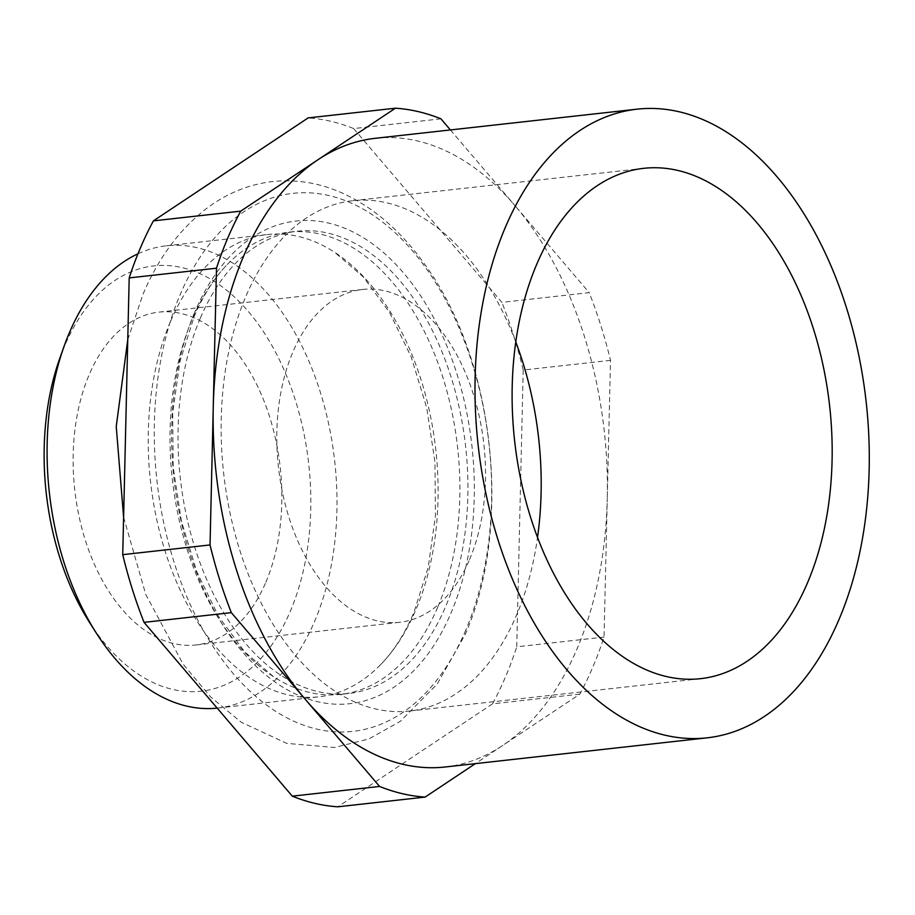 <?xml version="1.0" encoding="UTF-8"?>
<svg xmlns="http://www.w3.org/2000/svg" width="915" height="915" viewBox="0 0 915 915"><rect width="100%" height="100%" fill="white"/><g stroke="black" fill="none" stroke-linecap="round" stroke-linejoin="round"><path stroke-width="0.69" stroke-dasharray="4.58 3.43" d="M465.861 629.875A270.668 167.056 -96.4 0 1 233.279 673.646A270.668 167.056 -96.4 0 1 180.083 294.836A270.668 167.056 -96.4 0 1 412.665 251.065A270.668 167.056 -96.4 0 1 465.861 629.875M170.396 321.748A232.559 143.529 83.6 0 0 173.072 573.591A232.559 143.529 83.6 0 0 318.9 696.807A232.559 143.529 83.6 0 0 380.537 664.736A232.559 143.529 83.6 0 0 415.948 609.607A232.559 143.529 83.6 0 0 334.627 252.277A232.559 143.529 83.6 0 0 267.443 234.537A232.559 143.529 83.6 0 0 170.396 321.748M59.864 358.12A213.95 132.046 -96.4 0 1 64.53 346.133A213.95 132.046 -96.4 0 1 248.377 311.535A213.95 132.046 -96.4 0 1 290.432 610.968A213.95 132.046 -96.4 0 1 89.213 621.903M217.198 708.119A232.559 143.529 83.6 0 0 217.759 708.061A232.559 143.529 83.6 0 0 314.806 620.862A232.559 143.529 83.6 0 0 312.129 369.019A232.559 143.529 83.6 0 0 166.313 245.803A232.559 143.529 83.6 0 0 137.959 253.798M445.25 766.987A316.281 195.204 83.6 0 0 502.461 745.611A316.281 195.204 83.6 0 0 577.239 648.392A316.281 195.204 83.6 0 0 607.263 498.709L604.037 637.092A346.053 213.572 83.6 0 1 579.824 694.142L475.388 763.625M515.785 341.993A256.749 158.455 83.6 0 0 352.767 200.705A256.749 158.455 83.6 0 0 245.632 296.975A256.749 158.455 83.6 0 0 248.583 575.009A256.749 158.455 83.6 0 0 409.565 711.046A256.749 158.455 83.6 0 0 516.712 614.777A256.749 158.455 83.6 0 0 537.528 537.391M469.567 559.511A167.445 103.349 83.6 0 0 467.634 378.181A167.445 103.349 83.6 0 0 362.649 289.46A167.445 103.349 83.6 0 0 292.777 352.252A167.445 103.349 83.6 0 0 294.699 533.571A167.445 103.349 83.6 0 0 399.683 622.292A167.445 103.349 83.6 0 0 469.567 559.511M265.876 582.18A167.445 103.349 83.6 0 0 263.955 400.85A167.445 103.349 83.6 0 0 158.958 312.129A167.445 103.349 83.6 0 0 89.087 374.921A167.445 103.349 83.6 0 0 91.02 556.24A167.445 103.349 83.6 0 0 196.004 644.961A167.445 103.349 83.6 0 0 265.876 582.18M440.938 118.836L353.647 128.558A346.053 213.572 83.6 0 0 308.126 117.909M353.647 128.558L501.9 302.362L589.191 292.64A346.053 213.572 83.6 0 1 610.499 360.338L607.263 498.709A316.281 195.204 83.6 0 0 515.065 205.738L589.191 292.64M610.499 360.338L523.208 370.049A346.053 213.572 83.6 0 0 501.9 302.362M523.208 370.049L516.746 646.802L604.037 637.092M579.824 694.142L492.533 703.852A346.053 213.572 83.6 0 0 516.746 646.802M492.533 703.852L337.818 806.801M450.409 129.941L515.065 205.738A316.281 195.204 83.6 0 0 375.276 138.302M437.713 607.183A232.559 143.529 -96.4 0 1 340.666 694.382A232.559 143.529 -96.4 0 1 273.482 676.654A232.559 143.529 -96.4 0 1 192.173 319.324A232.559 143.529 -96.4 0 1 227.583 264.195A232.559 143.529 -96.4 0 1 289.22 232.113A232.559 143.529 -96.4 0 1 435.037 355.34A232.559 143.529 -96.4 0 1 437.713 607.183M200.202 318.431A232.559 143.529 83.6 0 0 202.878 570.274A232.559 143.529 83.6 0 0 348.695 693.49A232.559 143.529 83.6 0 0 445.742 606.29A232.559 143.529 83.6 0 0 443.066 354.448A232.559 143.529 83.6 0 0 297.249 231.221A232.559 143.529 83.6 0 0 200.202 318.431M194.781 312.072A242.818 149.866 83.6 0 0 242.509 651.915A242.818 149.866 83.6 0 0 451.164 612.638A242.818 149.866 83.6 0 0 403.435 272.807A242.818 149.866 83.6 0 0 194.781 312.072M123.617 517.238L145.76 594.464L183.126 664.187L210.473 696.795L241.194 722.21L286.772 743.38L334.524 747.475L368.825 738.988L400.427 721.26L437.221 684.008L465.289 634.267C512.892 526.56 494.775 360.224 425.098 264.881C401.594 231.678 374.224 207.831 342.965 193.362C320.033 183.011 296.666 179.066 272.853 181.525C249.132 184.247 227.217 193.099 207.122 208.082C179.958 228.75 158.524 257.607 142.832 294.653L127.757 339.74M380.537 664.736C393.416 651.629 404.544 634.209 413.912 612.455L428.22 567.266L435.437 516.037L434.945 461.835L426.722 407.816L411.27 357.067L389.607 312.575L363.324 276.971L334.627 252.277M352.767 200.705L643.748 168.326M158.958 312.129L362.649 289.46M217.759 708.061L318.9 696.807M166.313 245.803L267.443 234.537M196.004 644.961L399.683 622.292M409.565 711.046L700.547 678.667M340.666 694.382L348.695 693.49M273.482 676.654L244.797 651.96L218.513 616.355L196.851 571.864L181.399 521.115L173.175 467.096L172.683 412.894L179.9 361.665L194.209 316.464C203.576 294.721 214.705 277.291 227.583 264.195M289.22 232.113L297.249 231.221"/><path stroke-width="1.37" d="M96.086 632.745L89.213 621.903A213.95 132.046 -96.4 0 1 59.864 358.12L64.176 346.03A232.559 143.529 83.6 0 0 96.086 632.745A232.559 143.529 83.6 0 0 217.198 708.119M137.959 253.798A232.559 143.529 83.6 0 0 69.266 333.003A232.559 143.529 83.6 0 0 64.176 346.03M505.172 227.755A316.281 195.204 83.6 0 0 508.809 570.251A316.281 195.204 83.6 0 0 707.123 737.833A316.281 195.204 83.6 0 0 839.112 619.249A316.281 195.204 83.6 0 0 835.475 276.742A316.281 195.204 83.6 0 0 637.16 109.16A316.281 195.204 83.6 0 0 505.172 227.755M637.16 109.16L375.276 138.302A316.281 195.204 83.6 0 0 318.065 159.667A316.281 195.204 83.6 0 0 243.299 256.898A316.281 195.204 83.6 0 0 213.264 406.569A316.281 195.204 83.6 0 0 305.461 699.54A316.281 195.204 83.6 0 0 445.25 766.987L707.123 737.833M807.682 582.398A256.749 158.455 83.6 0 0 804.731 304.363A256.749 158.455 83.6 0 0 643.748 168.326A256.749 158.455 83.6 0 0 536.602 264.595A256.749 158.455 83.6 0 0 539.553 542.629A256.749 158.455 83.6 0 0 700.547 678.667A256.749 158.455 83.6 0 0 807.682 582.398M537.528 537.391A256.749 158.455 83.6 0 0 515.785 341.993M153.411 220.858A346.053 213.572 83.6 0 0 140.292 248.182A346.053 213.572 83.6 0 0 129.198 277.908L216.489 268.198A346.053 213.572 83.6 0 1 227.583 238.472A346.053 213.572 83.6 0 1 240.714 211.148L153.411 220.858L308.126 117.909L395.429 108.199A346.053 213.572 83.6 0 1 440.938 118.836L450.409 129.941M379.588 786.443L292.297 796.164A346.053 213.572 83.6 0 0 337.818 806.801L425.109 797.091A346.053 213.572 83.6 0 1 379.588 786.443L231.335 612.638A346.053 213.572 83.6 0 1 210.038 544.951L216.489 268.198M292.297 796.164L144.044 622.36L231.335 612.638M210.038 544.951L122.736 554.662A346.053 213.572 83.6 0 0 144.044 622.36M122.736 554.662L129.198 277.908M475.388 763.625L425.109 797.091M240.714 211.148L395.429 108.199M127.757 339.74L116.239 426.539L123.617 517.238"/></g></svg>
